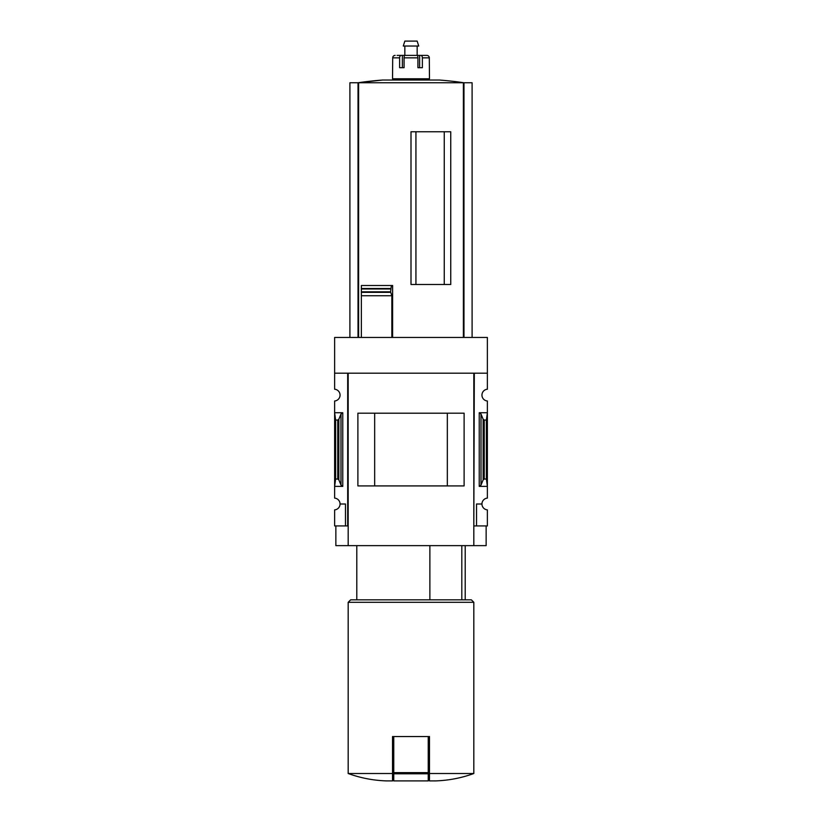 <?xml version="1.0" encoding="UTF-8"?>
<svg xmlns="http://www.w3.org/2000/svg" width="822" height="822" viewBox="0 0 822 822"><rect width="100%" height="100%" fill="white"/><g stroke="black" fill="none" stroke-linecap="round" stroke-linejoin="round"><path stroke-width="1.23" d="M473.821 525.926L474.315 373.188L487.374 373.188L487.374 337.462L334.626 337.462L334.626 389.217A5.908 5.908 0 0 1 340.051 395.115A5.908 5.908 0 0 1 334.626 401.002L334.626 498.111A5.908 5.908 0 0 1 340.051 503.999L345.466 503.999L345.466 525.926L348.179 525.926M487.374 373.188L487.374 389.217A5.908 5.908 0 0 0 481.949 395.115A5.908 5.908 0 0 0 487.374 401.002L487.374 498.111A5.908 5.908 0 0 0 481.949 503.999A5.908 5.908 0 0 0 487.374 509.887L487.374 525.926L476.534 525.926L476.534 503.999L481.949 503.999M345.466 525.926L334.626 525.926L334.626 509.887A5.908 5.908 0 0 0 340.051 503.999M461.81 599.834L461.81 545.633M444.26 284.494L444.26 131.756M415.932 284.494L415.932 131.756M472.095 337.462L472.095 82.755L349.905 82.755L349.905 337.462M361.361 337.462L361.361 292.355L361.361 295.735L391.847 295.735L390.573 291.831L391.395 285.511L392.618 285.511L392.618 337.462M390.635 292.355L361.361 292.355L361.361 285.511L361.361 288.522L390.614 288.522M411 284.494L450.744 284.494L450.744 131.756L411 131.756L411 284.494M391.847 337.462L391.847 295.735M392.526 773.512L348.179 773.512C360.519 777.992 373.25 780.458 386.361 780.9L392.526 780.9L392.526 736.553L393.759 736.553L393.759 780.9L428.241 780.9L428.241 773.8L393.759 773.8M342.764 412.726L334.626 412.726L335.612 420.063L337.76 420.063L338.859 419.241L340.986 414.041L342.764 412.726L342.764 486.388L334.626 486.388L335.612 479.041L335.612 420.063M342.764 486.388L340.986 485.062L338.859 479.873L337.76 479.041L335.612 479.041M347.685 525.926L347.685 373.188L334.626 373.188M474.315 525.926L476.534 525.926M481.014 485.062L483.141 479.873L484.24 479.041L486.388 479.041L487.374 486.388L479.236 486.388L481.014 485.062L481.014 414.041L479.236 412.726L487.374 412.726L486.388 420.063L484.24 420.063L483.141 419.241L481.014 414.041M486.388 479.041L486.388 420.063M486.141 525.926L486.141 545.633L335.859 545.633L335.859 525.926M348.179 545.633L348.179 373.188L473.821 373.188L473.821 545.633M464.111 485.915L357.889 485.915L357.889 413.189L464.111 413.189L464.111 485.915M447.332 485.894L447.332 413.219L374.668 413.219L374.668 485.894L447.332 485.894M473.821 773.512L429.474 773.512L429.474 780.9L435.639 780.9C448.75 780.458 461.481 777.992 473.821 773.512L473.821 602.29L348.179 602.29L348.179 773.512M429.474 773.512L429.474 736.553L393.759 736.553M348.179 602.29L350.645 599.834L471.355 599.834L473.821 602.29M429.875 599.834L429.875 545.633M428.241 736.553L428.241 773.8M361.361 285.511L391.395 285.511M463.968 337.462L463.968 82.755A369.53 369.53 0 0 0 439.287 80.022L382.713 80.022A369.53 369.53 0 0 0 358.012 82.755L382.713 80.022M358.032 337.462L358.032 82.755M404.075 67.702L404.075 57.848A2.466 0.925 -90 0 1 404.999 55.393L417.001 55.393A2.466 0.925 90 0 1 417.925 57.848L417.925 67.702L419.631 67.702L419.631 55.393L426.854 55.393A2.466 2.435 90 0 1 429.3 57.848L429.474 78.789L392.526 78.789L392.7 57.848A2.466 2.435 -90 0 1 395.146 55.393A2.466 2.435 -90 0 0 392.7 57.848L399.626 57.848L399.626 67.702L404.075 67.702L402.369 67.702L402.369 55.393L398.814 55.393M417.925 67.702L422.374 67.702L422.374 57.848A2.466 1.521 -90 0 0 420.854 55.393M397.108 55.393L401.146 55.393A2.466 1.521 90 0 0 399.626 57.848M402.369 55.393L419.631 55.393M424.892 55.393L426.854 55.393M398.68 80.022L398.68 78.789M404.845 55.393L404.845 46.032M403.283 46.032L418.717 46.032L417.155 41.1L404.845 41.1L403.283 46.032M463.392 337.462L463.392 82.755M358.608 337.462L358.608 82.755M337.76 479.041L337.76 420.063M479.236 486.388L479.236 412.726M484.24 479.041L484.24 420.063M483.141 479.873L483.141 419.241M340.986 485.062L340.986 414.041M338.859 479.873L338.859 419.241M428.241 772.649L393.759 772.649M361.361 291.831L390.573 291.831M361.361 288.974L390.573 288.974M404.075 57.848L417.925 57.848M422.374 57.848L429.3 57.848M465.201 599.834L465.201 545.633M356.799 599.834L356.799 545.633M423.32 80.022L423.32 78.789M417.155 55.393L417.155 46.032"/></g></svg>
